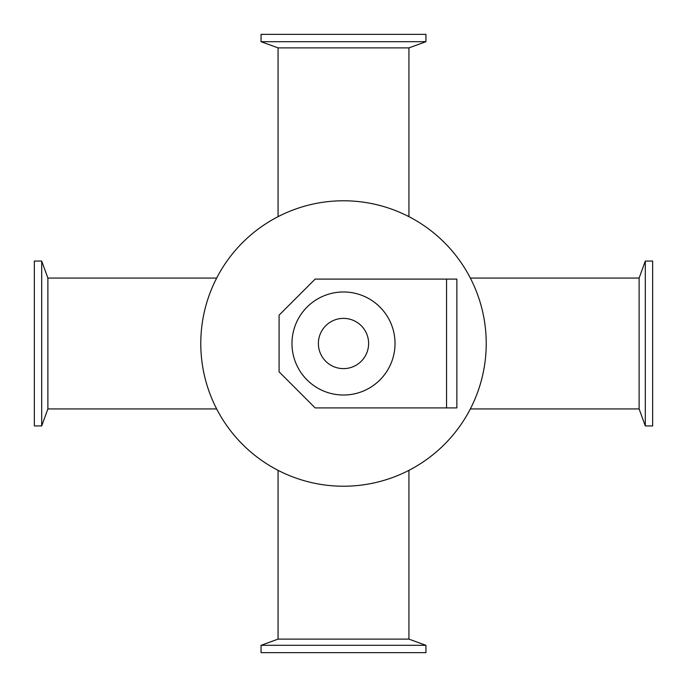 <?xml version="1.0" encoding="UTF-8"?>
<svg xmlns="http://www.w3.org/2000/svg" width="687" height="687" viewBox="0 0 687 687"><rect width="100%" height="100%" fill="white"/><g stroke="black" fill="none" stroke-linecap="round" stroke-linejoin="round"><path stroke-width="1.03" d="M486.224 343.5A142.724 142.724 0 0 1 272.138 467.1A142.724 142.724 0 0 1 272.138 219.9A142.724 142.724 0 0 1 486.224 343.5M261.06 41.692L425.94 41.692L425.94 34.35L261.06 34.35L261.06 41.692L278.063 47.884L408.937 47.884L425.94 41.692M261.06 645.308L425.94 645.308L425.94 652.65L261.06 652.65L261.06 645.308L278.063 639.116L408.937 639.116L425.94 645.308M41.692 261.06L41.692 425.94L34.35 425.94L34.35 261.06L41.692 261.06L47.884 278.063L47.884 408.937L41.692 425.94M645.308 261.06L645.308 425.94L652.65 425.94L652.65 261.06L645.308 261.06L639.116 278.063L639.116 408.937L645.308 425.94M446.55 407.906L315.161 407.906L279.094 371.839L279.094 315.161L315.161 279.094L456.855 279.094L456.855 407.906L446.55 407.906L446.55 279.094M368.618 343.5A25.118 25.118 0 0 1 330.936 365.252A25.118 25.118 0 0 1 330.936 321.748A25.118 25.118 0 0 1 368.618 343.5M395.025 343.5A51.525 51.525 0 0 1 317.738 388.121A51.525 51.525 0 0 1 317.738 298.879A51.525 51.525 0 0 1 395.025 343.5M408.937 216.663L408.937 47.884M278.063 216.663L278.063 47.884M408.937 639.116L408.937 470.337M278.063 639.116L278.063 470.337M47.884 408.937L216.663 408.937M47.884 278.063L216.663 278.063M470.337 408.937L639.116 408.937M470.337 278.063L639.116 278.063"/></g></svg>
